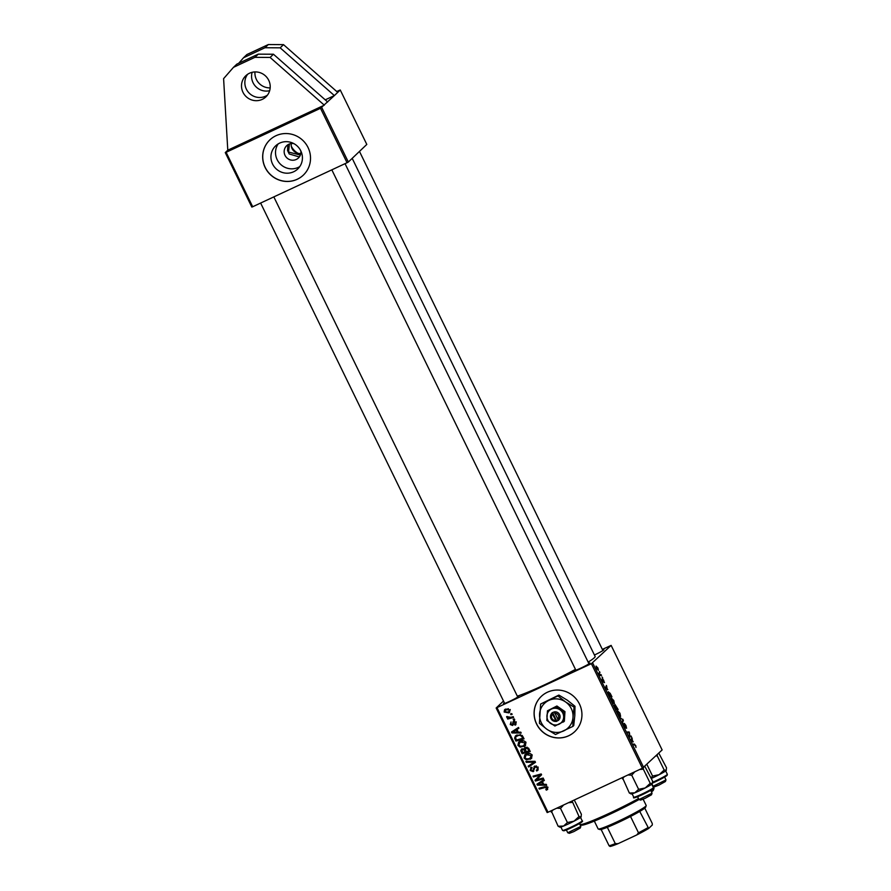 <?xml version="1.0" encoding="UTF-8"?>
<svg xmlns="http://www.w3.org/2000/svg" width="891" height="891" viewBox="0 0 891 891"><rect width="100%" height="100%" fill="white"/><g stroke="black" fill="none" stroke-linecap="round" stroke-linejoin="round"><path stroke-width="1.34" d="M252.131 72.316A14.579 14.156 -133.6 0 0 269.65 90.704M254.971 71.937A14.579 14.156 -133.6 0 0 270.173 87.886M247.62 74.287A14.579 14.156 -133.6 0 0 267.456 95.125M268.726 80.301A14.579 14.156 -133.6 0 0 245.805 75.746A14.579 14.156 -133.6 0 0 242.987 92.308A14.579 14.156 -133.6 0 0 265.919 96.863A14.579 14.156 -133.6 0 0 268.726 80.301M300.79 153.475A8.509 8.264 46.4 0 1 291.324 143.529M300.345 155.101L288.528 152.016L289.43 143.974M579.462 704.013A24.302 23.6 -133.6 0 0 541.26 696.417A24.302 23.6 -133.6 0 0 536.571 724.015A24.302 23.6 -133.6 0 0 574.773 731.611A24.302 23.6 -133.6 0 0 579.462 704.013M541.294 696.383A24.302 23.6 -133.6 0 0 536.649 723.938A24.302 23.6 -133.6 0 0 574.818 731.567M602.628 649.973A8.509 0.635 154 0 1 603.864 649.784A8.509 0.635 154 0 1 603.73 649.951A8.509 0.635 154 0 1 594.431 655.008M588.695 663.238A8.509 0.635 154 0 1 589.931 663.049A8.509 0.635 154 0 1 589.797 663.227A8.509 0.635 154 0 1 581.968 667.582A8.509 0.635 154 0 1 574.684 670.489A8.509 0.635 154 0 1 574.784 670.232A8.509 0.635 154 0 1 575.597 669.631M517.493 696.461A8.509 0.635 154 0 1 518.718 696.272A8.509 0.635 154 0 1 518.584 696.45A8.509 0.635 154 0 1 510.766 700.805A8.509 0.635 154 0 1 503.471 703.712A8.509 0.635 154 0 1 503.571 703.456A8.509 0.635 154 0 1 504.384 702.854M352.201 158.353L595.143 656.467A46.165 3.419 154 0 1 594.397 657.692A46.165 3.419 154 0 1 588.149 662.113M575.463 669.375A46.165 3.419 154 0 1 517.337 696.138M299.755 166.595A15.993 15.526 46.4 0 1 278.159 143.93M293.874 143.629A8.509 8.264 -133.6 0 0 285.02 155.357A8.509 8.264 -133.6 0 0 300.824 150.913M299.331 156.95L289.241 153.976L287.548 150.512L287.871 144.754M300.79 150.846A15.993 15.526 -133.6 0 0 275.653 145.857A15.993 15.526 -133.6 0 0 272.568 164.022A15.993 15.526 -133.6 0 0 297.705 169.012A15.993 15.526 -133.6 0 0 300.79 150.846M308.041 147.505A24.302 23.6 -133.6 0 0 269.828 139.92A24.302 23.6 -133.6 0 0 265.15 167.519A24.302 23.6 -133.6 0 0 303.352 175.104A24.302 23.6 -133.6 0 0 308.041 147.505M269.873 139.876A24.302 23.6 -133.6 0 0 265.228 167.441A24.302 23.6 -133.6 0 0 303.397 175.07M252.688 206.757L251.819 207.057L225.267 152.595L226.125 152.305L252.688 206.757L347.056 162.73L320.504 108.279L334.37 95.582L280.164 47.836L264.972 47.746L243.521 57.759L238.732 63.25M325.237 99.848L334.37 95.582L340.251 89.98L336.742 91.517M602.349 649.394L611.137 645.396L662.136 749.944L642.389 768.231L591.39 663.684L611.137 645.396M615.113 704.692L618.131 709.503L616.026 709.615L614.59 706.585L614.411 705.215L615.28 705.917L615.158 704.658M614.411 705.215L615.024 706.04M608.23 691.817L610.212 693.376L611.95 696.829L609.845 696.94L608.33 691.739M602.728 678.786L604.51 682.606L603.118 679.566L603.73 682.328L602.617 680.958L602.06 678.842L603.363 681.392L602.75 678.764M603.797 680.457L603.14 679.555M602.606 680.936L603.018 681.704M601.937 676.948L602.628 677.717L601.937 676.948M600.501 674.643L601.514 675.434L599.988 675.523L598.83 673.073L600.501 674.643L599.732 674.999M635.74 745.544L636.007 747.471L635.539 745.656L632.877 744.152L634.414 744.074L635.528 745.644M633.267 741.758L630.884 740.053L631.842 737.614L632.777 741.98M592.671 662.982L643.67 767.53M596.046 666.156L597.917 667.994L598.407 670.288L596.502 668.428L596.135 666.089M599.331 671.602L600.022 672.371L599.331 671.602M619.802 717.333L623.388 720.284L622.486 722.846L622.865 719.85L619.802 717.333M624.335 723.459L625.928 725.441L626.585 728.27L624.736 724.238L625.571 728.07L624.145 726.31L623.522 723.648L625.181 727.29L624.379 723.425M629.77 736.066L631.062 736.022L631.452 736.824L629.347 736.924L629.124 732.714L627.364 732.847L626.974 732.046L629.068 731.934L629.48 732.77L629.77 736.066L629.091 736.378M607.829 689.578L605.435 687.885L606.392 685.435L607.339 689.812M611.304 698.021L613.776 700.526L614.422 703.756L611.939 701.273L611.404 697.943M617.485 710.695L619.958 713.201L620.604 716.42L618.12 713.947L617.586 710.617M518.284 732.168L520.79 732.157L521.213 733.015L511.98 732.97L511.501 732.001L518.495 727.457L518.885 728.259L516.969 729.462L518.284 732.168M525.345 747.36L528.742 748.473L530.234 751.525L522.104 753.73L520.756 750.668L521.948 748.83L524.287 749.019L524.777 747.738M521.268 749.264L521.948 748.83M547.92 787.533L546.306 790.117L545.827 789.37L547.018 787.9L545.103 787.51L539.333 789.081L538.944 788.279L544.913 786.653L547.92 787.533M547.698 789.426L546.306 790.117M546.517 789.136L547.731 787.221M538.197 779.369L543.176 778.043L543.566 778.845L535.424 781.051L535.012 780.215L540.325 775.059L533.431 776.963L533.041 776.161L541.171 773.956L541.583 774.791L536.293 779.948L538.197 779.369M531.827 767.842L531.025 770.08L532.74 770.893L534.745 766.071L538.119 767.429L537.819 770.269L536.727 770.982L536.248 770.225L537.251 769.512L537.217 767.786L535.201 766.828L533.174 771.662L530.134 770.459L531.225 767.218L531.86 767.897L531.27 768.265L532.105 767.463M536.493 770.125L538.097 768.71L538.053 766.984M536.404 765.915L534.645 767.34M533.742 771.283L532.384 771.005M530.557 767.663L531.225 767.218M532.74 770.893L534.099 769.479L534.5 766.193M534.021 766.55L534.745 766.071M525.868 761.46L535.001 761.293L535.491 762.306L528.552 766.973L528.163 766.171L534.11 762.173L526.28 762.317L525.868 761.46M526.169 753.909C528.541 752.784 530.535 753.207 532.15 755.2L531.381 758.519L526.347 759.834L524.108 758.096L524.799 754.811L526.169 753.909M497.022 707.71L548.01 812.258L547.152 812.559L496.153 708.011L591.39 663.684M548.01 812.258L642.389 768.231M505.52 709.091L510.098 709.993L508.839 712.889L504.139 712.009L504.573 709.715L505.52 709.091M509.674 712.332L506.812 712.544M543.733 784.347L546.239 784.325L546.651 785.183L537.418 785.149L536.95 784.18L543.944 779.636L544.334 780.427L542.407 781.641L543.733 784.347M519.988 741.234C522.36 740.109 524.354 740.532 525.968 742.526L525.2 745.845L520.166 747.159L517.927 745.422L518.618 742.136L519.988 741.234M522.182 735.454L524.053 738.851L515.922 741.067L514.619 738.149L515.421 735.966L516.769 735.075L522.182 735.454M514.619 724.416L515.432 722.634L514.085 721.988L512.615 725.474L510.253 724.539L511.033 721.955L510.955 724.249L512.113 724.739L513.639 721.231L516.134 722.356L515.109 725.163L514.619 724.416L516.056 723.236M515.889 724.661L515.109 725.163M514.53 721.576L513.695 722.378M513.383 724.706L512.113 724.728L513.35 723.648L513.684 721.287L512.837 722.089L513.639 721.231M513.183 719.271L514.352 718.948L514.731 719.739L513.584 720.073L513.183 719.271M510.576 713.925L511.746 713.602L512.125 714.393L510.977 714.727L510.576 713.925M510.855 717.277L513.227 716.654L513.628 717.455L507.703 719.07L507.313 718.269L508.538 717.946L506.623 716.598L510.855 717.277M496.153 708.011L503.493 701.028M321.785 107.577L348.336 162.028L366.802 144.431L340.251 89.98M226.125 152.305L320.504 108.279M225.267 152.595L227.784 150.2L324.302 105.171L270.096 57.436L254.893 57.347L233.453 67.348L223.596 78.653L227.784 150.2M348.336 162.028L347.056 162.73M504.74 711.43L504.139 712.009M504.829 710.818L505.063 709.336M508.382 708.701L505.999 709.57L504.841 711.72L508.371 712.132L509.942 710.862M509.218 711.341L510.253 709.503M506.745 709.08L505.91 709.882L509.975 709.771M508.371 712.132L509.418 710.305M531.771 758.085L530.178 759.321M531.014 758.531L526.347 759.834M524.866 757.372L524.108 758.096M524.81 756.971L525.256 754.432M529.8 753.452L526.347 754.566L524.999 757.718L526.614 758.943L529.833 758.519L531.559 757.127M530.668 757.718L532.083 754.744M527.305 753.942L525.512 755.368M531.96 754.866L531.236 755.546L526.47 754.733M529.833 758.519L531.236 755.546M535.413 762.128L528.552 766.973M529.399 766.171L529.087 765.536M526.28 762.317L527.127 761.515L534.956 761.371L534.11 762.173M538.175 769.835L536.727 770.982M537.563 770.18L537.195 769.601M537.329 769.323L538.097 768.71M537.93 767.095L537.217 767.786M536.037 766.026L535.48 766.538M530.891 769.735L530.134 770.459M530.824 769.312L531.025 767.329M533.575 770.091L534.099 769.479M543.321 778.344L535.424 781.051M536.259 780.249L535.847 779.413L535.012 780.215M535.847 779.413L539.89 775.348M538.209 775.693L540.325 775.059M539.044 774.892L533.431 776.963M538.877 777.587L536.293 779.948M547.352 788.335L547.854 787.098M546.762 786.541L539.333 789.081M546.261 784.381L538.487 784.347M538.231 784.37L537.418 785.149M538.209 784.247L537.886 783.579M544.234 780.226L542.407 781.641M542.519 781.541L538.064 784.392L542.641 784.325L541.594 782.164L538.064 784.392M543.376 783.623L542.641 784.325M542.43 781.362L541.594 782.164M529.989 751.013L522.104 753.73M521.992 750.979L521.603 749.866L520.756 750.668M521.603 749.866L521.77 748.919M525.278 747.393L524.287 749.019M526.548 747.371L525.3 748.429L526.147 751.726L528.898 750.979L527.75 748.73L525.701 748.162L527.216 747.204M523.206 748.808L522.015 749.832L522.661 752.672L525.2 751.982L523.63 749.554L522.36 749.598L524.465 748.752L525.412 749.899M525.935 751.28L525.2 751.982M524.231 748.975L523.63 749.554M529.633 750.278L528.898 750.979M528.474 748.039L527.75 748.73M525.601 745.411L523.997 746.658M524.832 745.856L520.166 747.159M518.685 744.698L517.927 745.422M518.629 744.297L519.074 741.758M523.618 740.777L520.166 741.891L518.818 745.043L520.433 746.268L523.652 745.845L525.378 744.453M524.487 745.043L525.902 742.08M521.135 741.267L519.33 742.693M525.779 742.192L525.066 742.871L520.288 742.069M523.652 745.845L525.066 742.871M520.812 732.213L513.038 732.179M512.793 732.202L511.98 732.97M512.759 732.068L512.436 731.4M518.785 728.047L516.969 729.462M517.07 729.361L512.615 732.213L517.192 732.146L516.145 729.985L512.615 732.213M517.927 731.444L517.192 732.146M516.98 729.183L516.145 729.985M523.808 738.349L515.922 741.067M515.833 738.361L515.455 737.347L514.619 738.149M515.455 737.347L515.889 735.587M520.422 734.563L516.101 736.545L515.555 737.793L516.479 739.998L522.716 738.305L522.215 737.291C521.001 735.275 519.297 734.808 517.114 735.888L516.101 736.545M523.451 737.603L522.716 738.305M517.949 735.086L517.114 735.888M522.95 736.59L522.215 737.291M515.945 724.361L515.533 723.726M515.455 723.615L516.268 721.844M515.989 722.1L515.432 722.634M510.844 723.971L510.253 724.539M510.911 723.258L510.989 721.977M513.684 721.287L514.475 720.429M514.497 719.26L513.584 720.073M511.891 713.914L510.977 714.727M513.372 716.954L507.703 719.07M507.425 716.531L506.689 717.233M596.647 668.339L598.006 669.509L596.435 666.947L596.491 668.406M622.33 719.538L622.887 719.271M622.553 720.674L623.388 720.284M629.313 736.846L631.062 736.022M627.32 732.747L629.068 731.934M631.374 738.806L632.231 738.405M631.129 739.43L631.953 739.051M631.942 740.844L632.888 741.479L631.83 739.318L631.429 741.078M631.017 739.697L631.83 739.318M633.133 744.664L634.414 744.074M599.843 675.233L601.124 674.632M605.925 686.638L606.782 686.237M605.68 687.262L606.504 686.872M606.493 688.665L607.439 689.311L606.381 687.15L605.991 688.91M605.568 687.529L606.381 687.15M609.7 696.127L611.315 696.038L608.609 692.619L609.5 696.216M609.767 696.762L611.315 696.038M608.096 692.853L608.709 692.541L608.085 692.83M612.785 702.732L614.044 702.954L613.576 700.638L611.672 698.822L612.117 701.139L614.044 702.954M611.159 699.067L611.761 698.767L611.159 699.045M615.881 708.802L616.539 708.757L614.801 705.995L615.681 708.891M615.781 709.113L616.539 708.757M616.784 708.746L617.496 708.713L615.492 705.483L616.784 708.746L615.826 709.191M615.948 709.436L617.496 708.713M618.955 715.406L620.225 715.629L619.958 713.201M618.098 713.903L620.225 715.629M619.757 713.312L617.942 711.441L617.34 711.72L617.853 711.497L618.298 713.814M298.051 153.33A15.993 15.526 46.4 0 1 291.324 146.269M327.654 101.975L273.448 54.228L258.256 54.151L236.806 64.152L233.453 67.348M270.096 57.436L273.448 54.228M254.893 57.347L258.256 54.151M337.734 92.386L283.516 44.639L268.325 44.55L246.874 54.551L243.521 57.759M268.325 44.55L264.972 47.746M283.516 44.639L280.164 47.836M639.003 799.561A40.095 2.974 154 0 1 610.469 813.984A40.095 2.974 154 0 1 581.545 825.111L579.974 824.576A41.309 3.063 -26 0 0 609.722 813.093A41.309 3.063 -26 0 0 638.491 798.592M651.043 791.074A41.309 3.063 -26 0 0 653.983 788.446A41.309 3.063 -26 0 0 653.983 788.19L651.967 784.047M653.983 788.446L653.426 790.061A40.095 2.974 154 0 1 651.477 791.954M653.058 786.285L665.978 779.903L665.421 781.518L658.906 785.138L654.529 786.831L653.081 786.33M665.978 779.903L664.619 777.063M658.783 753.129L666.524 767.797L666.145 770.559A11.828 0.88 -26 0 0 666.334 770.314A11.828 0.88 -26 0 0 666.345 770.269M666.334 770.314L664.174 770.047L659.162 774.68L652.557 776.039L651.065 777.943M655.843 755.936L657.268 755.902L657.235 754.61M657.268 755.902L664.174 770.047M646.899 764.456L652.557 776.039M651.31 778.444A11.828 0.88 -26 0 0 659.162 774.68A11.828 0.88 154 0 0 666.145 770.559M580.843 826.391L580.275 828.006L573.771 831.637L569.382 833.319L567.767 832.762L580.843 826.391L579.484 823.562M566.375 829.955L567.767 832.762M559.236 826.893L559.994 827.149A11.828 0.88 -26 0 0 560.506 827.115A11.828 0.88 -26 0 0 563.58 826.046L558.145 826.269L560.127 826.792M551.217 810.765L558.145 826.269M551.251 812.124L553.077 809.897M567.411 822.527L563.58 826.046A11.828 0.88 -26 0 0 574.016 821.168L567.411 822.527L560.506 808.382L563.647 804.963M556.741 808.182L560.506 808.382M579.027 816.535L574.016 821.168A11.828 0.88 -26 0 0 581.01 817.047L579.027 816.535L572.1 801.02M568.469 802.713L572.133 802.39M574.283 800.007L581.389 814.285L581.01 817.047A11.828 0.88 -26 0 0 581.199 816.813A11.828 0.88 -26 0 0 581.21 816.769M652.045 793.179L651.488 794.794L644.973 798.414L640.596 800.096L638.981 799.55L652.045 793.179L650.686 790.339M637.577 796.732L638.981 799.55M639.671 769.501L643.335 769.167L643.313 767.73M622.43 777.542L629.358 793.057L631.34 793.569M622.464 778.912L624.279 776.674M627.955 774.97L631.719 775.17L638.613 789.315L634.793 792.823L629.358 793.057M631.719 775.17L634.86 771.74M643.335 769.167L650.241 783.312L645.229 787.956L638.613 789.315M644.85 766.405L652.591 781.073L652.212 783.835L650.241 783.312M630.449 793.669L631.207 793.937A11.828 0.88 -26 0 0 634.793 792.823A11.828 0.88 -26 0 0 645.229 787.956A11.828 0.88 -26 0 0 652.212 783.835M646.187 805.631L645.63 807.246A25.516 1.893 154 0 1 645.218 807.769A25.516 1.893 154 0 1 639.738 811.434A25.516 1.893 154 0 1 630.527 816.468A25.516 1.893 154 0 1 607.328 827.282A25.516 1.893 154 0 1 601.124 829.443A25.516 1.893 154 0 1 599.888 829.554L598.273 829.009A26.73 1.982 -26 0 0 621.172 819.876A26.73 1.982 -26 0 0 645.763 806.188A26.73 1.982 -26 0 0 646.187 805.631A26.73 1.982 -26 0 0 646.198 805.475L643.146 799.238M594.33 821.101L598.139 828.908A26.73 1.982 -26 0 0 598.273 829.009M639.738 811.434L648.67 828.441A24.302 1.804 154 0 1 636.775 834.934L618.076 843.666A24.302 1.804 154 0 1 610.068 846.45L609.099 845.782A25.516 1.893 -26 0 0 615.291 843.621L618.076 843.666M644.783 808.148L652.245 823.451L652.335 824.955L648.67 828.441M636.775 834.934L638.491 832.795A25.516 1.893 -26 0 0 647.701 827.772M630.527 816.468L638.491 832.795M607.328 827.282L615.291 843.621M601.124 829.443L609.099 845.782M552.509 714.237L556.34 721.465L558.423 720.329A4.856 4.722 -133.6 0 0 554.302 711.898L552.086 712.755L552.509 714.237A3.642 3.542 -133.6 0 0 555.505 720.396M552.164 712.889A4.856 4.722 -133.6 0 0 556.274 721.331M563.569 722L564.181 712.355L564.961 711.608L556.908 706.006L547.464 710.795L546.851 720.44L554.904 726.042L564.348 721.253L564.961 711.608M564.181 712.355L556.129 706.752L556.908 706.006M556.129 706.752L547.464 710.795M574.082 707.131L565.585 701.963L557.978 695.927L540.648 704.013L539.411 723.303L547.007 729.339A17.007 16.517 -133.6 0 0 573.013 717.21A17.007 16.517 -133.6 0 0 548.856 700.404A17.007 16.517 -133.6 0 0 547.007 729.339L555.516 734.507L572.857 726.421L573.013 717.21L574.082 707.131L574.985 706.273L574.818 715.495L573.748 725.564L572.857 726.421M557.978 695.927L558.88 695.08L567.389 700.248L574.985 706.273M540.648 704.013L558.88 695.08M550.649 723.459A8.509 8.264 -133.6 0 0 563.647 717.389A8.509 8.264 -133.6 0 0 551.574 708.991A8.509 8.264 -133.6 0 0 550.649 723.459M558.423 720.329L554.302 711.898M557.655 719.393A3.642 3.542 -133.6 0 0 554.648 713.234M552.587 712.522L556.764 721.064L558.401 720.307M533.108 761.437L532.272 762.239M534.221 767.752L533.375 768.554M538.175 777.052L537.34 777.854M545.938 786.72L545.103 787.51M540.67 782.521L539.835 783.312M521.892 751.08L521.146 751.781M525.3 749.988L524.565 750.69M528.909 748.796L528.174 749.498M515.232 730.342L514.385 731.143M515.744 738.45L514.998 739.162M513.517 722.768L512.681 723.57M630.973 740.243L631.596 739.942M605.524 688.064L606.147 687.774M652.635 782.276A10.937 0.813 -26 0 0 662.603 777.442A10.937 0.813 -26 0 0 667.348 774.335L667.092 775.393L663.973 777.442L652.568 783.033A10.202 0.757 154 0 0 663.35 777.787A10.202 0.757 154 0 0 666.513 775.304M582.202 820.834C583.249 821.045 582.124 822.07 578.838 823.93L563.847 830.813L562.544 830.412A10.937 0.813 -26 0 0 563.067 830.423A10.937 0.813 -26 0 0 574.172 825.645A10.937 0.813 -26 0 0 582.202 820.834L580.542 817.426M581.378 821.803A10.202 0.757 154 0 1 575.675 825.634A10.202 0.757 154 0 1 564.014 830.757M650.998 789.404A10.937 0.813 -26 0 0 653.415 787.611C654.083 788.034 653.237 788.914 650.875 790.239C641.609 795.362 631.63 799.595 633.757 797.2A10.937 0.813 -26 0 0 640.295 794.85A10.937 0.813 -26 0 0 650.998 789.404M650.82 790.261A10.202 0.757 154 0 1 639.114 796.097A10.202 0.757 154 0 1 635.372 796.877M537.05 769.746L537.886 768.944M534.856 767.051L535.703 766.249M533.03 770.704L533.865 769.902M546.851 788.914L547.698 788.112M513.862 722.144L514.697 721.342M512.448 724.517L513.294 723.715M613.932 703.032L613.275 703.333M620.114 715.707L619.457 716.008M359.474 151.425L602.917 650.553M667.348 774.335L665.688 770.938M260.618 203.048L504.674 703.433M273.827 196.889L517.771 697.04M562.544 830.412L560.885 827.015M588.984 663.828L345.04 163.666M575.876 670.221L331.82 169.836M653.415 787.611L651.755 784.214M633.757 797.2L632.098 793.792"/></g></svg>

